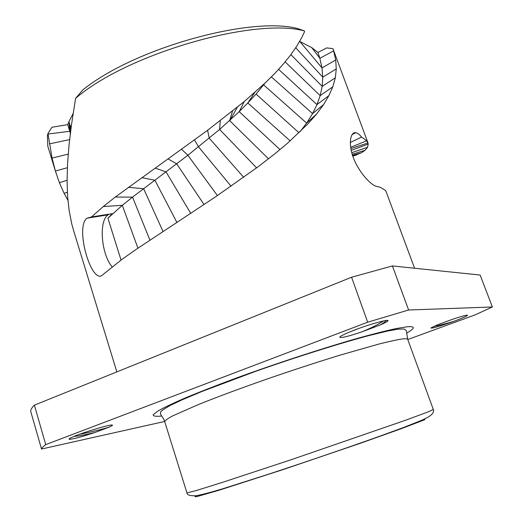<?xml version="1.0" encoding="UTF-8"?>
<svg xmlns="http://www.w3.org/2000/svg" width="523" height="523" viewBox="0 0 523 523"><rect width="100%" height="100%" fill="white"/><g stroke="black" fill="none" stroke-linecap="round" stroke-linejoin="round"><path stroke-width="0.78" d="M299.666 41.435L311.813 47.652L317.932 52.45L326.653 47.913L332.916 48.619L333.635 50.855L335.707 60.008L336.269 68.912L335.341 77.783L332.831 86.805L328.895 95.617L323.6 104.561L316.592 114.066L307.792 123.984L287.506 143.237L274.876 153.788L258.081 166.785L216.149 196.439L136.228 249.353L122.232 259.16L102.946 274.595C91.983 286.519 74.521 227.531 86.929 218.189L91.473 216.953L103.299 206.546L115.276 197.053L207.566 130.299L244.28 101.521L265.115 82.967L274.66 73.606L283.008 64.434L290.272 55.431L296.626 46.397L301.869 37.375L304.608 31.524L304.393 30.929C254.263 17.122 126.533 54.019 75.58 98.389L71.435 125.134L69.043 144.969L67.578 163.457L67.088 180.84L67.598 196.334L69.114 210.475L71.743 223.877L73.475 230.159L116.838 371.899M75.58 98.389L82.758 89.969C133.934 48.351 250.53 15.873 297.842 28.608L304.393 30.929M70.788 129.933L68.905 121.728L73.128 113.511M70.285 133.849L68.905 121.728L67.709 124.618L51.947 127.266L47.972 133.43L52.058 158.09L55.392 171.034L59.374 182.671L64.094 193.314L67.912 200.302M386.007 191.379L385.373 190.307L380.077 187.214L376.593 186.391C371.441 185.508 359.321 172.95 353.725 158.639C347.978 144.341 350.312 131.659 355.81 132.718C357.601 133.025 359.53 134.476 361.589 137.078L350.279 142.485M350.632 147.336L366.741 140.772L361.589 137.078M366.741 140.772L368.244 144.067L367.519 147.329L365.054 150.291L361.282 152.84L352.842 156.259M367.917 142.701L332.916 48.619M109.281 214.136L108.065 214.848C98.546 220.896 101.272 254.355 112.079 266.782M91.473 216.953L112.295 213.659L107.915 218.209L122.31 205.31L132.548 197.125L187.881 155.259L219.614 129.449L239.201 111.654L247.81 102.979L256.093 94.081L265.115 82.967M300.313 131.443L306.628 123.088L312.584 113.589L316.984 104.6L320.181 95.65L322.188 86.373L322.769 77.182L321.978 67.905L319.867 58.295L317.932 52.45M298.966 132.737L256.093 94.081M55.693 172.041L47.815 146.283L47.416 135.751L47.972 133.43M104.07 215.483L103.613 215.031M69.644 125.121L69.193 124.683L69.781 131.286L48.149 134.012M67.709 124.618L69.781 131.286M68.905 121.728L70.984 128.442M392.413 265.939L408.6 310.002L492.385 306.975L480.121 275.046L392.413 265.939L351.567 277.236L34.381 405.155C32.08 407.469 30.824 409.424 30.615 411.013L41.52 449.035L164.647 421.473M407.77 339.532L474.858 314.99L492.385 306.975M408.6 310.002L367.682 322.201L45.743 444.615C43.285 446.452 41.873 447.923 41.52 449.035M77.286 435.09C91.015 429.945 110.641 424.395 112.223 425.016C112.961 425.192 111.974 425.879 109.274 427.075L95.153 432.397C81.987 436.777 73.364 439.085 69.291 439.313C68.193 439.026 70.86 437.62 77.286 435.09M361.831 331.896C347.122 336.773 339.78 338.459 339.8 336.956C341.212 335.629 346.285 333.256 355.006 329.85C372.664 323.227 390.622 318.559 387.765 321.03C386.902 321.874 384.333 323.207 380.071 325.018L361.831 331.896C371.572 327.829 378.789 324.175 383.483 320.932M453.931 321.305C439.333 326.43 431.652 328.653 430.887 327.967L437.588 324.783L452.336 319.357C462.424 315.99 467.503 314.669 467.569 315.389C466.444 316.343 461.901 318.317 453.931 321.305C446.145 323.626 439.366 325.352 433.6 326.47M34.381 405.155L45.743 444.615M351.567 277.236L367.682 322.201M79.274 434.365C91.264 431.991 101.266 429.56 109.274 427.075M74.057 436.385C79.169 436.019 86.203 434.691 95.153 432.397M349.75 331.948L358.353 328.621M380.071 325.018C383.49 323.083 385.451 321.573 385.948 320.488M121.035 260.036L107.915 218.209M137.935 248.196L122.31 205.31L103.299 206.546M149.951 240.181L132.548 197.125L115.276 197.053M163.071 231.584L143.642 188.705L128.397 187.312M176.944 222.51L154.939 180.285L141.857 177.637M190.751 213.41L166.085 171.93L155.226 168.105M204.042 204.539L176.715 163.843L168.046 158.94M217.418 195.582L187.881 155.259L181.566 149.284M231.048 186.188L198.537 146.858L194.517 139.916M243.672 177.277L209.246 138.17L207.566 130.299M256.623 167.876L219.614 129.449L220.242 120.741M268.502 158.815L229.63 120.597L232.519 111.131M280.001 149.611L239.201 111.654L244.28 101.521M290.173 140.89L247.81 102.979L254.891 92.309M336.269 68.912L322.769 77.182L295.73 47.756M335.707 60.008L321.978 67.905L299.829 41.5M333.635 50.855L319.867 58.295L311.813 47.652M335.341 77.783L322.188 86.373L290.886 54.614M332.831 86.805L320.181 95.65L285.153 61.891M328.895 95.617L316.984 104.6L278.635 69.376M323.6 104.561L312.584 113.589L271.47 76.973M316.592 114.066L306.628 123.088L263.801 85.066M67.356 192.216L64.094 193.314M67.088 180.298L59.374 182.671M67.375 167.706L55.392 171.034M68.212 154.108L52.058 158.09M69.611 139.602L49.45 143.871M71.22 126.684L70.089 125.559M351.188 150.402L368.244 144.067M351.737 152.67L367.519 147.329M352.195 154.259L365.054 150.291M352.515 155.292L361.282 152.84M352.731 155.932L356.64 154.945M406.672 333.099C415.216 328.281 415.478 326.162 407.456 326.738L395.8 328.634C384.987 330.994 371.31 334.491 354.764 339.126C319.723 349.24 274.47 364.1 235.102 378.482C216.123 385.543 199.525 392.028 185.305 397.931C172.845 403.344 163.614 407.763 157.613 411.196L153.174 414.824C153.193 416.236 156.037 416.635 161.712 416.007M164.693 421.603C164.719 420.106 160.489 414.458 160.456 413.85L160.679 412C160.842 411.209 163.895 409.097 169.838 405.652L181.651 400.023L201.885 391.498L255.642 371.33C295.933 357.15 338.42 343.735 368.493 335.688L387.68 331.026L397.63 329.222L404.031 329L406.351 330.614L407.705 339.349C407.469 338.669 405.58 338.558 402.043 339.002C396.597 339.852 388.857 341.539 378.809 344.069L339.532 355.3C315.702 362.629 290.742 370.814 264.651 379.855C238.978 388.89 216.993 397.075 198.688 404.429L172.695 415.89C167.687 418.577 165.02 420.479 164.693 421.603L186.953 492.895L196.158 490.574L223.511 482.023L291.331 459.665L406.096 420.061L428.514 411.732L433.319 409.509C433.9 410.398 434.208 413.562 428.03 417.197L422.166 420.093L403.508 427.546L376.553 437.365C344.598 448.714 304.02 462.548 268.515 474.211L223.086 488.665C211.305 492.208 202.342 494.568 196.197 495.739C190.012 495.935 186.927 494.987 186.953 492.895M196.256 495.732C194.268 496.778 194.752 496.987 197.714 496.366L218.83 490.299L282.57 469.752L360.138 443.354L401.337 428.67L424.951 419.636M86.929 218.189L108.065 214.848M230.1 120.172L237.318 107.28M385.987 191.313L414.576 268.24M355.81 132.718L352.149 134.496M350.835 148.604L368.009 142.956M69.781 438.424L69.297 439.313M386.49 320.429L387.759 321.03M467.569 315.389L467 315.134M407.705 339.349L433.319 409.509"/></g></svg>
